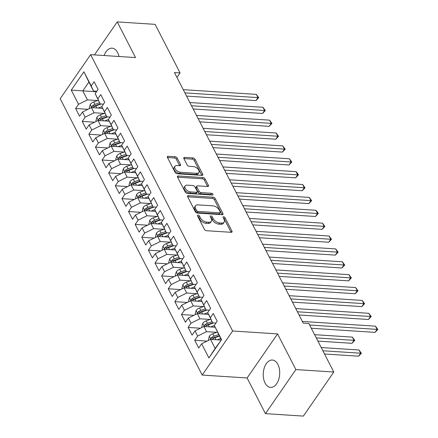 <?xml version="1.0" encoding="UTF-8"?>
<svg xmlns="http://www.w3.org/2000/svg" width="438" height="438" viewBox="0 0 438 438"><rect width="100%" height="100%" fill="white"/><g stroke="black" fill="none" stroke-linecap="round" stroke-linejoin="round"><path stroke-width="0.66" d="M198.009 215.096A1.205 0.684 34.6 0 0 197.467 215.299A1.205 0.684 34.6 0 0 197.5 215.923L204.398 229.348A1.725 0.975 34.6 0 0 206.424 230.706L231.231 232.31A1.725 0.975 34.6 0 0 231.998 232.025A1.725 0.975 34.6 0 0 231.959 231.133L225.055 217.708A1.205 0.684 34.6 0 0 223.637 216.761A1.205 0.684 34.6 0 0 223.101 216.958A1.205 0.684 34.6 0 0 223.128 217.582L224.021 219.318A5.519 3.126 34.6 0 1 224.152 222.17A5.519 3.126 34.6 0 1 221.688 223.079L219.624 222.942A5.519 3.126 34.6 0 1 213.136 218.611L212.244 216.876A1.205 0.684 34.6 0 0 210.82 215.929A1.205 0.684 34.6 0 0 210.284 216.126A1.205 0.684 34.6 0 0 210.311 216.75L211.204 218.491A5.519 3.126 34.6 0 1 211.335 221.338A5.519 3.126 34.6 0 1 208.877 222.247L206.807 222.115A5.519 3.126 34.6 0 1 200.319 217.785L199.427 216.043A1.205 0.684 34.6 0 0 198.009 215.096M118.977 56.497A13.698 8.202 -86.3 0 0 117.608 52.544A13.698 8.202 -86.3 0 0 112.079 48.164A13.698 8.202 -86.3 0 0 104.162 55.538M265.061 382.998A13.698 8.202 -86.3 0 0 270.591 387.384A13.698 8.202 -86.3 0 0 278.699 379.434A13.698 8.202 -86.3 0 0 277.889 364.416A13.698 8.202 -86.3 0 0 272.359 360.036A13.698 8.202 -86.3 0 0 264.251 367.986A13.698 8.202 -86.3 0 0 265.061 382.998M177.187 158.123A1.725 0.975 34.6 0 0 175.156 156.771L168.197 156.322A1.725 0.975 34.6 0 0 167.431 156.607A1.725 0.975 34.6 0 0 167.469 157.494L175.134 172.408A1.725 0.975 34.6 0 0 177.166 173.766L201.967 175.37A1.725 0.975 34.6 0 0 202.734 175.085A1.725 0.975 34.6 0 0 202.695 174.193L195.03 159.279A1.725 0.975 34.6 0 0 193.005 157.926L184.595 157.384A1.725 0.975 34.6 0 0 183.829 157.669A1.725 0.975 34.6 0 0 183.867 158.556L187.146 164.94A1.725 0.975 34.6 0 0 189.178 166.292L193.344 166.566A4.61 2.612 34.6 0 1 197.866 168.915A4.61 2.612 34.6 0 1 198.879 172.567A4.61 2.612 34.6 0 1 196.821 173.328L180.489 172.265A4.61 2.612 34.6 0 1 175.972 169.917A4.61 2.612 34.6 0 1 174.959 166.265A4.61 2.612 34.6 0 1 177.018 165.504L179.739 165.684A1.725 0.975 34.6 0 0 180.505 165.4A1.725 0.975 34.6 0 0 180.467 164.507L177.187 158.123L176.361 159.317A1.725 0.975 34.6 0 0 174.335 157.965L167.48 157.521M174.45 72.538L303.233 323.118L308.845 323.479L333.794 372.026L295.891 369.573L277.561 333.904L232.638 330.991L90.622 54.657L135.545 57.57L117.214 21.9L155.118 24.353L180.067 72.9L174.45 72.538M188.4 195.627A1.725 0.975 34.6 0 0 187.634 195.912A1.725 0.975 34.6 0 0 187.672 196.804L195.337 211.718A1.725 0.975 34.6 0 0 197.363 213.071L222.17 214.68A1.725 0.975 34.6 0 0 222.937 214.396A1.725 0.975 34.6 0 0 222.898 213.503L215.233 198.589A1.725 0.975 34.6 0 0 213.202 197.237L188.4 195.627L187.639 196.733M185.236 192.063L177.571 177.149A1.725 0.975 34.6 0 1 177.532 176.257A1.725 0.975 34.6 0 1 178.299 175.977L203.106 177.582A1.725 0.975 34.6 0 1 205.132 178.934L208.411 185.318A1.725 0.975 34.6 0 1 208.45 186.21A1.725 0.975 34.6 0 1 207.683 186.489L197.626 185.838A1.725 0.975 34.6 0 0 196.854 186.123A1.725 0.975 34.6 0 0 196.897 187.015L199.071 191.247A1.725 0.975 34.6 0 0 201.097 192.605L211.57 193.278A1.205 0.684 34.6 0 1 212.753 193.897A1.205 0.684 34.6 0 1 213.021 194.85A1.205 0.684 34.6 0 1 212.479 195.052L187.261 193.415A1.725 0.975 34.6 0 1 185.236 192.063M232.638 330.991L202.203 375.065L60.187 98.731L90.622 54.657M221.568 339.609L208.904 357.955L201.622 343.786L210.53 339.39L215.162 348.402L221.568 339.609L214.291 325.445L217.21 321.218L213.24 313.488L210.317 317.72L207.672 312.568L210.59 308.341L206.621 300.61L203.703 304.843L201.053 299.691L203.977 295.464L200.002 287.739L197.084 291.965L194.439 286.813L197.357 282.587L193.388 274.861L190.464 279.088L187.82 273.936L190.738 269.709L186.769 261.984L183.851 266.211L181.201 261.059L184.119 256.832L180.149 249.107L177.231 253.334L174.581 248.182L177.505 243.955L173.53 236.23L170.612 240.457L167.968 235.31L170.886 231.078L166.916 223.353L163.993 227.579L161.348 222.433L164.266 218.201L160.297 210.475L157.379 214.702L154.729 209.556L157.653 205.323L153.678 197.598L150.76 201.83L148.115 196.678L151.033 192.446L147.064 184.721L144.14 188.953L141.496 183.801L144.414 179.575L140.445 171.844L137.527 176.076L134.877 170.924L137.795 166.697L133.825 158.967L130.907 163.199L128.257 158.047L131.181 153.82L127.206 146.095L124.288 150.322L121.644 145.17L124.562 140.943L120.592 133.218L117.669 137.444L115.024 132.292L117.942 128.066L113.973 120.341L111.055 124.567L108.405 119.415L111.329 115.189L107.354 107.463L104.436 111.69L101.791 106.538L104.709 102.311L100.74 94.586L97.816 98.813L95.172 93.666L98.09 89.434L94.121 81.709L91.203 85.936L93.524 91.066L88.892 82.054L82.804 90.869L87.441 99.88L97.658 100.543M207.081 341.092L194.735 340.293L198.704 348.018L201.622 343.786M194.735 340.293L197.653 336.061L195.003 330.914L203.911 326.513L215.102 327.235M200.462 328.215L188.116 327.416L192.085 335.141L195.003 330.914M188.116 327.416L191.034 323.184L188.389 318.037L197.292 313.635L208.483 314.358M193.848 315.338L181.496 314.539L185.466 322.264L188.389 318.037M181.496 314.539L184.414 310.307L181.77 305.16L190.678 300.758L201.869 301.481M187.229 302.461L174.877 301.662L178.852 309.387L181.77 305.16M174.877 301.662L177.801 297.435L175.151 292.283L184.059 287.881L195.249 288.604M180.609 289.584L168.263 288.784L172.233 296.51L175.151 292.283M168.263 288.784L171.181 284.558L168.537 279.406L177.439 275.004L188.63 275.726M173.99 276.707L161.644 275.907L165.613 283.632L168.537 279.406M161.644 275.907L164.562 271.68L161.918 266.528L170.82 262.127L182.011 262.855M167.376 263.829L155.025 263.03L158.994 270.755L161.918 266.528M155.025 263.03L157.948 258.803L155.298 253.651L164.206 249.249L175.397 249.978M160.757 250.952L148.411 250.153L152.38 257.878L155.298 253.651M148.411 250.153L151.329 245.926L148.679 240.774L157.587 236.372L168.778 237.1M154.138 238.075L141.792 237.276L145.761 245.006L148.679 240.774M141.792 237.276L144.71 233.049L142.065 227.897L150.968 223.495L162.159 224.223M147.524 225.203L135.172 224.398L139.142 232.129L142.065 227.897M135.172 224.398L138.09 220.172L135.446 215.02L144.354 210.618L155.545 211.346M140.905 212.326L128.553 211.527L132.528 219.252L135.446 215.02M128.553 211.527L131.477 207.294L128.827 202.142L137.735 197.746L148.925 198.469M134.285 199.449L121.939 198.649L125.909 206.375L128.827 202.142M121.939 198.649L124.857 194.417L122.213 189.271L131.115 184.869L142.306 185.592M127.666 186.572L115.32 185.772L119.289 193.497L122.213 189.271M115.32 185.772L118.238 181.54L115.594 176.394L124.496 171.992L135.687 172.714M121.052 173.694L108.701 172.895L112.67 180.62L115.594 176.394M108.701 172.895L111.624 168.663L108.974 163.516L117.882 159.114L129.073 159.837M114.433 160.817L102.087 160.018L106.056 167.743L108.974 163.516M102.087 160.018L105.005 155.791L102.355 150.639L111.263 146.237L122.454 146.96M107.814 147.94L95.468 147.141L99.437 154.866L102.355 150.639M95.468 147.141L98.386 142.914L95.741 137.762L104.644 133.36L115.835 134.083M101.2 135.063L88.848 134.263L92.818 141.989L95.741 137.762M88.848 134.263L91.766 130.037L89.122 124.885L98.024 120.483L109.221 121.211M94.581 122.186L82.229 121.386L86.204 129.111L89.122 124.885M82.229 121.386L85.153 117.16L82.503 112.008L91.411 107.606L102.602 108.334M87.961 109.308L75.615 108.509L79.585 116.234L82.503 112.008M75.615 108.509L78.533 104.282L71.252 90.118L83.921 71.772L91.203 85.936M103.434 104.156L100.143 103.943L95.172 93.666M97.816 98.813L100.143 103.943M96.491 91.756L71.252 90.118M78.533 104.282L87.441 99.88M110.053 117.034L106.763 116.82L101.791 106.538M104.436 111.69L106.763 116.82M91.411 107.606L94.055 112.758L104.277 113.42M85.153 117.16L94.055 112.758M116.672 129.911L113.376 129.697L108.405 119.415M111.055 124.567L113.376 129.697L108.306 131.51A2.371 1.341 -27.2 0 0 107.545 131.865L105.525 131.734L105.142 132.692L105.41 133.409M98.024 120.483L100.674 125.635L110.891 126.297M91.766 130.037L100.674 125.635M123.286 142.788L119.996 142.574L115.024 132.292M117.669 137.444L119.996 142.574M104.644 133.36L107.294 138.512L117.51 139.174M98.386 142.914L107.294 138.512M129.905 155.665L126.615 155.452L121.644 145.17M124.288 150.322L126.615 155.452M111.263 146.237L113.907 151.389L124.129 152.052M105.005 155.791L113.907 151.389M136.525 168.537L133.234 168.329L128.257 158.047M130.907 163.199L133.234 168.329M117.882 159.114L120.527 164.266L130.748 164.923M111.624 168.663L120.527 164.266M143.144 181.414L139.848 181.201L134.877 170.924M137.527 176.076L139.848 181.201L134.773 183.013A2.371 1.341 -27.2 0 0 134.017 183.374L131.997 183.243L131.614 184.195L131.882 184.918M124.496 171.992L127.146 177.144L137.362 177.801M118.238 181.54L127.146 177.144M149.758 194.291L146.467 194.078L141.496 183.801M144.14 188.953L146.467 194.078M131.115 184.869L133.765 190.015L143.982 190.678M124.857 194.417L133.765 190.015M156.377 207.169L153.086 206.955L148.115 196.678M150.76 201.83L153.086 206.955M137.735 197.746L140.379 202.893L150.601 203.555M131.477 207.294L140.379 202.893M162.996 220.046L159.7 219.832L154.729 209.556M157.379 214.702L159.7 219.832M144.354 210.618L146.998 215.77L157.215 216.432M138.09 220.172L146.998 215.77M169.61 232.923L166.32 232.709L161.348 222.433M163.993 227.579L166.32 232.709L161.244 234.522A2.371 1.341 -27.2 0 0 160.489 234.883L158.468 234.752L158.085 235.704L158.353 236.421M150.968 223.495L153.618 228.647L163.834 229.309M144.71 233.049L153.618 228.647M176.229 245.8L172.939 245.587L167.968 235.31M170.612 240.457L172.939 245.587M157.587 236.372L160.231 241.524L170.453 242.187M151.329 245.926L160.231 241.524M182.849 258.677L179.558 258.464L174.581 248.182M177.231 253.334L179.558 258.464M164.206 249.249L166.851 254.401L177.072 255.064M157.948 258.803L166.851 254.401M189.468 271.555L186.172 271.341L181.201 261.059M183.851 266.211L186.172 271.341M170.82 262.127L173.47 267.279L183.686 267.941M164.562 271.68L173.47 267.279M196.082 284.432L192.791 284.218L187.82 273.936M190.464 279.088L192.791 284.218L187.716 286.025A2.371 1.341 -27.2 0 0 186.96 286.386L184.94 286.255L184.557 287.213L184.825 287.93M177.439 275.004L180.089 280.156L190.306 280.818M171.181 284.558L180.089 280.156M202.701 297.309L199.41 297.095L194.439 286.813M197.084 291.965L199.41 297.095M184.059 287.881L186.703 293.033L196.925 293.695M177.801 297.435L186.703 293.033M209.32 310.181L206.024 309.973L201.053 299.691M203.703 304.843L206.024 309.973M190.678 300.758L193.322 305.91L203.539 306.573M184.414 310.307L193.322 305.91M215.934 323.058L212.644 322.844L207.672 312.568M210.317 317.72L212.644 322.844M197.292 313.635L199.942 318.787L210.158 319.444M191.034 323.184L199.942 318.787M221.25 339.587L214.291 325.445M203.911 326.513L206.555 331.659L216.777 332.322M197.653 336.061L206.555 331.659M176.952 77.406L180.067 72.9M117.214 21.9L94.422 54.903M277.561 333.904L247.125 377.978L265.455 413.647L295.891 369.573M265.455 413.647L303.359 416.1L333.794 372.026M247.125 377.978L202.203 375.065M96.82 91.279L93.524 91.066M210.53 339.39L220.922 340.063M208.904 357.955L215.162 348.402M88.892 82.054L83.921 71.772M197.773 216.465A1.205 0.684 34.6 0 1 198.606 217.237L199.498 218.973A5.519 3.126 34.6 0 0 205.986 223.303L206.807 222.115M211.335 221.338L210.514 222.531A5.519 3.126 34.6 0 1 208.05 223.44L205.986 223.303M224.152 222.17L223.331 223.358A5.519 3.126 34.6 0 1 220.867 224.267L218.803 224.136A5.519 3.126 34.6 0 1 212.31 219.805L211.417 218.069A1.205 0.684 34.6 0 0 210.59 217.292M231.122 232.304L224.234 218.896A1.205 0.684 34.6 0 0 223.407 218.124M222.061 214.669L214.412 199.777A1.725 0.975 34.6 0 0 212.381 198.425L187.683 196.826M196.553 210.454A1.205 0.684 34.6 0 0 197.971 211.401L219.745 212.808A1.205 0.684 34.6 0 0 220.281 212.611A1.205 0.684 34.6 0 0 220.254 211.987L219.312 210.158A5.519 3.126 34.6 0 0 212.824 205.827L197.943 204.864A5.519 3.126 34.6 0 0 195.479 205.772A5.519 3.126 34.6 0 0 195.611 208.619L196.553 210.454L195.731 211.642A1.205 0.684 34.6 0 0 197.149 212.589L197.971 211.401M220.281 212.611L219.46 213.804A1.205 0.684 34.6 0 1 218.923 214.001L197.149 212.589M195.479 205.772L194.658 206.96A5.519 3.126 34.6 0 0 194.79 209.813L195.611 208.619M195.731 211.642L194.79 209.813M177.582 177.171L202.279 178.775L203.106 177.582M207.579 186.484L204.311 180.127A1.725 0.975 34.6 0 0 202.279 178.775M196.854 186.123L196.032 187.316A1.725 0.975 34.6 0 0 196.071 188.209L198.25 192.441A1.725 0.975 34.6 0 0 200.275 193.793L210.749 194.472L211.57 193.278M211.855 195.009A1.205 0.684 34.6 0 0 210.749 194.472M187.185 185.164A4.61 2.612 34.6 0 0 185.126 185.926A4.61 2.612 34.6 0 0 186.139 189.572A4.61 2.612 34.6 0 0 190.661 191.926L196.416 192.298A1.725 0.975 34.6 0 0 197.182 192.014A1.725 0.975 34.6 0 0 197.144 191.127L194.965 186.889A1.725 0.975 34.6 0 0 192.939 185.537L187.185 185.164M185.126 185.926L184.305 187.114A4.61 2.612 34.6 0 0 185.318 190.765A4.61 2.612 34.6 0 0 189.84 193.12L190.661 191.926M197.182 192.014L196.361 193.207A1.725 0.975 34.6 0 1 195.589 193.492L189.84 193.12M179.629 165.674L176.361 159.317M174.959 166.265L174.138 167.458A4.61 2.612 34.6 0 0 175.151 171.105A4.61 2.612 34.6 0 0 179.668 173.459L180.489 172.265M198.879 172.567L198.053 173.755A4.61 2.612 34.6 0 1 196 174.516L179.668 173.459M201.863 175.364L194.209 160.472A1.725 0.975 34.6 0 0 192.178 159.12L183.878 158.583M220.451 340.03L221.102 339.8M217.122 339.817L220.708 338.541M208.619 340.331L208.379 339.872L209.364 336.198A4.654 2.633 -27.2 0 1 212.824 333.729L217.401 332.103M324.525 353.986L358.596 356.193L360.649 353.214L358.996 349.995L321.218 347.553M211.97 339.483L212.206 339.308A4.654 2.633 -27.2 0 1 214.877 337.72L219.454 336.094M218.661 334.55L214.083 336.176A4.654 2.633 152.8 0 0 211.412 337.764L211.028 338.716L211.297 339.439M211.412 337.764L213.432 337.895A2.371 1.341 -27.2 0 1 214.187 337.534L219.268 335.732M322.872 350.767L361.361 353.263L358.596 356.193M358.996 349.995L361.361 353.263M311.292 328.243L375.043 332.371L377.102 329.392L309.639 325.023M375.448 326.173L377.813 329.436L377.102 329.392L375.448 326.173L302.368 321.443L345.768 324.251M377.813 329.436L375.043 332.371M213.832 327.153L214.894 326.775M210.503 326.94L214.346 325.571M202 327.454L201.759 326.994L202.745 323.321A4.654 2.633 -27.2 0 1 206.205 320.851L210.782 319.225M317.906 341.109L351.977 343.315L354.035 340.342L352.376 337.123L314.599 334.676M205.351 326.606L205.586 326.43A4.654 2.633 -27.2 0 1 208.258 324.843L213.684 322.915M212.041 321.673L207.464 323.299A4.654 2.633 152.8 0 0 204.792 324.886L204.409 325.839L204.677 326.562M204.792 324.886L206.813 325.018A2.371 1.341 -27.2 0 1 207.568 324.657L212.665 322.85M316.252 337.895L354.747 340.386L351.977 343.315M352.376 337.123L354.747 340.386M207.212 314.276L208.274 313.898M203.889 314.062L207.732 312.694M195.381 314.577L195.145 314.117L196.125 310.443A4.654 2.633 -27.2 0 1 199.586 307.974L204.163 306.348M198.737 313.728L198.967 313.553A4.654 2.633 -27.2 0 1 201.639 311.965L207.07 310.038M205.422 308.795L200.845 310.422A4.654 2.633 152.8 0 0 198.173 312.009L197.79 312.967L198.058 313.685M198.173 312.009L200.193 312.141A2.371 1.341 -27.2 0 1 200.954 311.779L206.046 309.973M299.061 314.999L368.429 319.494L370.482 316.515L297.407 311.785M368.829 313.296L371.194 316.565L370.482 316.515L368.829 313.296L295.749 308.566M371.194 316.565L368.429 319.494M292.442 302.127L361.81 306.616L363.868 303.638L290.788 298.908M362.21 300.419L364.58 303.687L363.868 303.638L362.21 300.419L289.135 295.688L332.53 298.497M364.58 303.687L361.81 306.616M200.599 301.399L201.661 301.021M197.27 301.185L201.113 299.816M188.762 301.7L188.526 301.24L189.512 297.566A4.654 2.633 -27.2 0 1 192.972 295.097L197.549 293.471M192.118 300.851L192.353 300.676A4.654 2.633 -27.2 0 1 195.019 299.088L200.451 297.161M198.803 295.918L194.226 297.544A4.654 2.633 152.8 0 0 191.559 299.132L191.176 300.09L191.439 300.807M191.559 299.132L193.58 299.264A2.371 1.341 -27.2 0 1 194.335 298.902L199.427 297.095M339.143 311.369L295.749 308.555M193.979 288.522L195.041 288.144M190.65 288.308L194.494 286.945M182.148 288.823L181.907 288.363L182.892 284.695A4.654 2.633 -27.2 0 1 186.353 282.22L190.93 280.594M185.498 287.974L185.734 287.804A4.654 2.633 -27.2 0 1 188.406 286.211L193.831 284.284M192.189 283.041L187.612 284.667A4.654 2.633 152.8 0 0 184.94 286.255M285.822 289.25L355.191 293.739L357.249 290.761L284.169 286.03M355.596 287.542L357.961 290.81L357.249 290.761L355.596 287.542L282.515 282.811L325.916 285.62M357.961 290.81L355.191 293.739M279.209 276.373L348.577 280.862L350.63 277.884L277.555 273.153M348.976 274.664L351.342 277.933L350.63 277.884L348.976 274.664L275.896 269.934M351.342 277.933L348.577 280.862M187.36 275.644L188.422 275.267M184.031 275.431L187.875 274.068M175.529 275.951L175.293 275.486L176.273 271.817A4.654 2.633 -27.2 0 1 179.733 269.343L184.31 267.717M178.885 275.097L179.115 274.927A4.654 2.633 -27.2 0 1 181.786 273.334L187.218 271.407M185.57 270.164L180.993 271.79A4.654 2.633 152.8 0 0 178.321 273.378L177.938 274.336L178.206 275.053M178.321 273.378L180.341 273.509A2.371 1.341 -27.2 0 1 181.102 273.153L186.194 271.341M272.589 263.495L341.958 267.985L344.011 265.006L270.936 260.276M342.357 261.793L344.722 265.056L344.011 265.006L342.357 261.793L269.282 257.057L312.677 259.865M344.722 265.056L341.958 267.985M180.741 262.767L181.803 262.395M177.417 262.554L181.261 261.19M168.909 263.074L168.674 262.608L169.659 258.94A4.654 2.633 -27.2 0 1 173.119 256.465L177.697 254.839M172.265 262.22L172.501 262.05A4.654 2.633 -27.2 0 1 175.167 260.462L180.598 258.529M178.95 257.287L174.373 258.913A4.654 2.633 152.8 0 0 171.701 260.5L171.324 261.459L171.586 262.176M171.701 260.5L173.722 260.632A2.371 1.341 -27.2 0 1 174.483 260.276L179.575 258.464M319.291 272.737L275.896 269.928M265.97 250.618L335.338 255.113L337.397 252.135L264.317 247.399M335.743 248.915L338.109 252.179L337.397 252.135L335.743 248.915L262.663 244.18L306.063 246.994M338.109 252.179L335.338 255.113M174.127 249.895L175.189 249.518M170.798 249.676L174.642 248.313M162.295 250.197L162.055 249.731L163.04 246.063A4.654 2.633 -27.2 0 1 166.5 243.594L171.077 241.962M165.646 249.342L165.882 249.173A4.654 2.633 -27.2 0 1 168.553 247.585L173.979 245.652M172.337 244.409L167.759 246.036A4.654 2.633 152.8 0 0 165.088 247.629L164.704 248.581L164.973 249.299M165.088 247.629L167.108 247.755A2.371 1.341 -27.2 0 1 167.864 247.399L172.955 245.587M167.508 237.018L168.57 236.64M164.179 236.799L168.022 235.436M155.676 237.319L155.435 236.854L156.421 233.186A4.654 2.633 -27.2 0 1 159.881 230.716L164.458 229.09M159.027 236.465L159.262 236.296A4.654 2.633 -27.2 0 1 161.934 234.708L167.36 232.775M165.717 231.532L161.14 233.158A4.654 2.633 152.8 0 0 158.468 234.752M160.888 224.141L161.951 223.763M157.565 223.922L161.408 222.559M149.057 224.442L148.821 223.977L149.801 220.309A4.654 2.633 -27.2 0 1 153.262 217.839L157.839 216.213M152.413 223.588L152.643 223.418A4.654 2.633 -27.2 0 1 155.315 221.831L160.746 219.898M159.098 218.655L154.521 220.287A4.654 2.633 152.8 0 0 151.849 221.874L151.466 222.827L151.734 223.544M151.849 221.874L153.869 222.006A2.371 1.341 -27.2 0 1 154.63 221.644L159.722 219.832M299.444 234.116L256.044 231.297L329.124 236.038L330.778 239.257L257.697 234.522M154.275 211.264L155.337 210.886M150.946 211.045L154.789 209.682M142.438 211.565L142.202 211.1L143.188 207.431A4.654 2.633 -27.2 0 1 146.648 204.962L151.225 203.336M145.794 210.716L146.029 210.541A4.654 2.633 -27.2 0 1 148.696 208.953L154.127 207.026M152.479 205.783L147.902 207.409A4.654 2.633 152.8 0 0 145.235 208.997L144.852 209.95L145.115 210.673M145.235 208.997L147.256 209.129A2.371 1.341 -27.2 0 1 148.011 208.767L153.103 206.955M292.819 221.228L249.425 218.42L322.505 223.161L324.158 226.38L251.084 221.644M147.655 198.387L148.717 198.009M144.326 198.173L148.17 196.804M135.824 198.688L135.583 198.228L136.568 194.554A4.654 2.633 -27.2 0 1 140.029 192.085L144.606 190.459M139.174 197.839L139.41 197.664A4.654 2.633 -27.2 0 1 142.082 196.076L147.507 194.149M145.865 192.906L141.288 194.532A4.654 2.633 152.8 0 0 138.616 196.12L138.233 197.073L138.501 197.795M138.616 196.12L140.636 196.251A2.371 1.341 -27.2 0 1 141.392 195.89L146.484 194.083M286.2 208.351L242.805 205.542M141.036 185.509L142.098 185.132M137.707 185.296L141.551 183.927M129.205 185.811L128.969 185.351L129.949 181.677A4.654 2.633 -27.2 0 1 133.409 179.208L137.986 177.582M132.561 184.962L132.791 184.787A4.654 2.633 -27.2 0 1 135.462 183.199L140.888 181.272M139.246 180.029L134.669 181.655A4.654 2.633 152.8 0 0 131.997 183.243M279.586 195.479L236.186 192.665L309.272 197.407L310.925 200.626L237.845 195.89M134.417 172.632L135.479 172.254M131.093 172.419L134.937 171.05M122.585 172.933L122.35 172.473L123.335 168.8A4.654 2.633 -27.2 0 1 126.796 166.331L131.373 164.704M125.941 172.085L126.177 171.91A4.654 2.633 -27.2 0 1 128.843 170.322L134.274 168.395M132.626 167.152L128.049 168.778A4.654 2.633 152.8 0 0 125.377 170.366L125 171.324L125.263 172.041M125.377 170.366L127.398 170.497A2.371 1.341 -27.2 0 1 128.159 170.136L133.251 168.329M272.967 182.602L229.572 179.788L302.653 184.529L304.306 187.749L231.231 183.018M127.803 159.755L128.865 159.377M124.474 159.541L128.318 158.173M115.971 160.056L115.731 159.596L116.716 155.923A4.654 2.633 -27.2 0 1 120.176 153.453L124.753 151.827M119.322 159.208L119.558 159.032A4.654 2.633 -27.2 0 1 122.229 157.445L127.655 155.517M126.013 154.275L121.436 155.901A4.654 2.633 152.8 0 0 118.764 157.488L118.38 158.446L118.643 159.164M118.764 157.488L120.784 157.62A2.371 1.341 -27.2 0 1 121.54 157.258L126.631 155.452M266.348 169.725L222.953 166.911M121.184 146.878L122.246 146.5M117.855 146.664L121.698 145.301M109.352 147.179L109.111 146.719L110.097 143.051A4.654 2.633 -27.2 0 1 113.557 140.576L118.134 138.95M112.703 146.33L112.938 146.161A4.654 2.633 -27.2 0 1 115.61 144.567L121.036 142.64M119.393 141.397L114.816 143.023A4.654 2.633 152.8 0 0 112.144 144.611L111.761 145.569L112.029 146.287M112.144 144.611L114.165 144.743A2.371 1.341 -27.2 0 1 114.92 144.381L120.012 142.574M259.729 156.848L216.334 154.034L289.419 158.775L291.073 161.994L217.993 157.264M329.124 236.038L331.489 239.301L330.778 239.257L328.719 242.236L259.351 237.741M331.489 239.301L328.719 242.236M322.505 223.161L324.87 226.424L324.158 226.38L322.105 229.359L252.737 224.864M324.87 226.424L322.105 229.359M246.118 211.987L315.486 216.481L317.545 213.503L244.464 208.767M315.886 210.284L317.594 212.26L318.256 213.547L317.545 213.503L315.886 210.284L242.811 205.548M318.256 213.547L315.486 216.481M309.272 197.407L311.637 200.67L310.925 200.626L308.867 203.604L239.498 199.109M311.637 200.67L308.867 203.604M302.653 184.529L305.018 187.792L304.306 187.749L302.253 190.727L232.885 186.232M305.018 187.792L302.253 190.727M226.265 173.355L295.634 177.85L297.687 174.871L224.612 170.141M296.033 171.652L297.741 173.629L298.398 174.915L297.687 174.871L296.033 171.652L222.958 166.922M298.398 174.915L295.634 177.85M289.419 158.775L291.785 162.044L291.073 161.994L289.014 164.973L219.646 160.483M291.785 162.044L289.014 164.973M213.027 147.606L282.395 152.096L284.454 149.117L211.373 144.387M282.8 145.898L285.165 149.166L284.454 149.117L282.8 145.898L209.72 141.167L253.12 143.976M285.165 149.166L282.395 152.096M206.413 134.729L275.781 139.218L277.834 136.24L204.76 131.51M276.181 133.021L278.546 136.289L277.834 136.24L276.181 133.021L203.101 128.29L246.495 131.093M278.546 136.289L275.781 139.218M114.564 134.001L115.627 133.623M111.241 133.787L115.084 132.424M102.733 134.307L102.497 133.842L103.477 130.174A4.654 2.633 -27.2 0 1 106.938 127.699L111.515 126.073M106.089 133.453L106.319 133.283A4.654 2.633 -27.2 0 1 108.991 131.69L114.422 129.763M112.774 128.52L108.197 130.146A4.654 2.633 152.8 0 0 105.525 131.734M199.794 121.852L269.162 126.341L271.221 123.363L198.14 118.632M269.562 120.143L271.932 123.412L271.221 123.363L269.562 120.143L196.487 115.413M271.932 123.412L269.162 126.341M107.951 121.123L109.013 120.751M104.622 120.91L108.465 119.547M96.114 121.43L95.878 120.965L96.864 117.296A4.654 2.633 -27.2 0 1 100.324 114.822L104.901 113.196M99.47 120.576L99.705 120.406A4.654 2.633 -27.2 0 1 102.372 118.813L107.803 116.886M106.155 115.643L101.578 117.269A4.654 2.633 152.8 0 0 98.911 118.857L98.528 119.815L98.791 120.532M98.911 118.857L100.932 118.988A2.371 1.341 -27.2 0 1 101.687 118.632L106.779 116.82M193.174 108.974L262.543 113.464L264.601 110.491L191.521 105.755M262.948 107.272L265.313 110.535L264.601 110.491L262.948 107.272L189.868 102.536M265.313 110.535L262.543 113.464M101.331 108.252L102.393 107.874M98.002 108.033L101.846 106.669M89.5 108.553L89.259 108.087L90.244 104.419A4.654 2.633 -27.2 0 1 93.705 101.944L98.282 100.318M92.851 107.699L93.086 107.529A4.654 2.633 -27.2 0 1 95.758 105.941L101.183 104.009M99.541 102.766L94.964 104.392A4.654 2.633 152.8 0 0 92.292 105.985L91.909 106.938L92.177 107.655M92.292 105.985L94.312 106.111A2.371 1.341 -27.2 0 1 95.068 105.755L100.16 103.943M239.876 118.216L196.481 115.408M186.561 96.097L255.929 100.592L257.982 97.614L184.902 92.878M256.329 94.394L258.694 97.658L257.982 97.614L256.329 94.394L183.248 89.659M258.694 97.658L255.929 100.592M199.498 218.973L200.319 217.785M208.05 223.44L208.877 222.247M211.417 218.069L212.244 216.876M212.31 219.805L213.136 218.611M218.803 224.136L219.624 222.942M220.867 224.267L221.688 223.079M224.234 218.896L225.055 217.708M231.149 232.304L231.959 231.133M198.606 217.237L199.427 216.043M212.381 198.425L213.202 197.237M214.412 199.777L215.233 198.589M222.088 214.675L222.898 213.503M218.923 214.001L219.745 212.808M177.538 177.078L178.299 175.977M204.311 180.127L205.132 178.934M207.607 186.489L208.411 185.318M196.071 188.209L196.897 187.015M198.25 192.441L199.071 191.247M200.275 193.793L201.097 192.605M195.589 193.492L196.416 192.298M179.657 165.679L180.467 164.507M196 174.516L196.821 173.328M183.834 158.485L184.595 157.384M192.178 159.12L193.005 157.926M194.209 160.472L195.03 159.279M201.885 175.364L202.695 174.193M167.436 157.423L168.197 156.322M174.335 157.965L175.156 156.771M209.337 336.291L210.941 339.417M214.877 337.72L215.912 339.735M212.824 333.729L214.083 336.176M202.723 323.414L204.327 326.54M208.258 324.843L209.293 326.858M206.205 320.851L207.464 323.299M196.104 310.537L197.708 313.663M201.639 311.965L202.674 313.98M199.586 307.974L200.845 310.422M189.484 297.659L191.088 300.786M195.019 299.088L196.06 301.109M192.972 295.097L194.226 297.544M182.865 284.782L184.475 287.908M188.406 286.211L189.44 288.231M186.353 282.22L187.612 284.667M176.251 271.905L177.855 275.031M181.786 273.334L182.821 275.354M179.733 269.343L180.993 271.79M169.632 259.033L171.236 262.154M175.167 260.462L176.207 262.477M173.119 256.465L174.373 258.913M163.013 246.156L164.617 249.277M168.553 247.585L169.588 249.6M166.5 243.594L167.759 246.036M156.399 233.279L158.003 236.4M161.934 234.708L162.969 236.723M159.881 230.716L161.14 233.158M149.78 220.402L151.384 223.522M155.315 221.831L156.35 223.845M153.262 217.839L154.521 220.287M143.16 207.524L144.764 210.645M148.696 208.953L149.736 210.968M146.648 204.962L147.902 207.409M136.541 194.647L138.151 197.768M142.082 196.076L143.116 198.091M140.029 192.085L141.288 194.532M129.927 181.77L131.531 184.896M135.462 183.199L136.497 185.214M133.409 179.208L134.669 181.655M123.308 168.893L124.912 172.019M128.843 170.322L129.883 172.337M126.796 166.331L128.049 168.778M116.689 156.016L118.293 159.142M122.229 157.445L123.264 159.465M120.176 153.453L121.436 155.901M110.075 143.138L111.679 146.265M115.61 144.567L116.645 146.588M113.557 140.576L114.816 143.023M103.456 130.261L105.06 133.387M108.991 131.69L110.026 133.71M106.938 127.699L108.197 130.146M96.836 117.384L98.441 120.51M102.372 118.813L103.412 120.833M100.324 114.822L101.578 117.269M90.217 104.512L91.827 107.633M95.758 105.941L96.793 107.956M93.705 101.944L94.964 104.392"/></g></svg>
